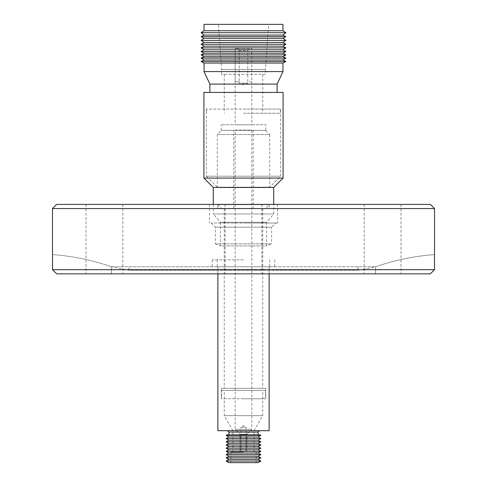 <?xml version="1.0" encoding="UTF-8"?>
<svg xmlns="http://www.w3.org/2000/svg" width="487" height="487" viewBox="0 0 487 487"><rect width="100%" height="100%" fill="white"/><g stroke="black" fill="none" stroke-linecap="round" stroke-linejoin="round"><path stroke-width="0.37" stroke-dasharray="2.44 1.83" d="M255.998 430.697L231.002 430.697L255.998 430.697M211.2 223.009L215.37 227.179L215.37 243.847L271.63 243.847L271.63 227.179L215.37 227.179L271.63 227.179L275.8 223.009L211.2 223.009L275.8 223.009M213.282 204.394L213.282 213.982L273.718 213.982L213.282 213.982L220.368 222.315L266.632 222.315L266.632 245.917L271.63 243.847L215.37 243.847L220.368 245.917L266.632 245.917L220.368 245.917L220.368 222.315L266.632 222.315L273.718 213.982L273.718 204.394M213.282 187.458L273.718 187.458M203.907 178.084L283.093 178.084M203.907 92.42L283.093 92.42M209.879 84.087L277.121 84.087M204.047 71.583L282.953 71.583M204.047 63.054L282.953 63.054M201.125 61.478L285.875 61.478M204.047 59.986L282.953 59.986M201.125 58.099L285.875 58.099M204.047 56.687L282.953 56.687M201.125 54.879L285.875 54.879M204.047 53.223L282.953 53.223M201.125 51.573L285.875 51.573M204.047 49.765L282.953 49.765M201.125 47.878L285.875 47.878M204.047 46.149L282.953 46.149M201.125 44.262L285.875 44.262M204.047 42.454L282.953 42.454M201.125 40.415L285.875 40.415M204.047 38.29L282.953 38.29M201.125 36.641L285.875 36.641M204.047 35.064L282.953 35.064M201.125 32.684L285.875 32.684M204.047 30.742L282.953 30.742M204.047 24.35L282.953 24.35M265.452 74.365L221.548 74.365L265.452 74.365L265.452 69.501L221.548 69.501L265.452 69.501L268.605 24.35L218.395 24.35L268.605 24.35M221.548 74.365L221.548 69.501L218.395 24.35M243.5 113.258L280.451 113.258L243.5 113.258M243.5 109.094L280.451 109.094L243.5 109.094M221.482 130.346L265.518 130.346L221.482 130.346L217.312 134.515L217.312 187.166L269.688 187.166L217.312 187.166L206.336 176.191L280.664 176.191L280.664 109.094L206.336 109.094L280.664 109.094M265.518 130.346L269.688 134.515L217.312 134.515L269.688 134.515L269.688 187.166L280.664 176.191L206.336 176.191L206.336 109.094M265.799 130.346L221.201 130.346L265.799 130.346L265.799 124.794L221.201 124.794L265.799 124.794M221.201 130.346L221.201 124.794M251.834 81.725L247.786 81.725L247.786 50.465L247.786 81.725L251.773 81.725L251.773 48.383L235.227 48.383L249.91 48.383L237.09 48.383L239.214 50.465L239.214 81.725L239.214 50.465L247.786 50.465L249.91 48.383L247.786 50.465L239.214 50.465L237.09 48.383L235.227 48.383L235.166 81.725L235.227 48.383L251.773 48.383L251.834 124.794L235.166 124.794L251.834 124.794M235.166 81.725L235.166 124.794M239.087 81.725L239.087 83.113L247.913 83.113L239.087 83.113L243.5 84.939L247.913 83.113L247.913 81.725M128.891 266.773L243.5 266.773L128.891 266.773L128.891 270.242L358.109 270.242L128.891 270.242L111.383 266.773L111.456 273.852L111.383 266.773A229.974 229.974 0 0 0 52.529 254.616L52.529 269.688L434.471 269.688L434.471 254.616A229.974 229.974 0 0 0 375.617 266.773L111.383 266.773L375.617 266.773L375.544 273.852L430.301 273.852L56.699 273.852M243.5 259.821L212.241 259.821L243.5 259.821M269.128 266.773L217.872 266.773L269.128 266.773L269.128 273.852M269.128 430.697L217.872 430.697M217.872 266.773L217.872 273.852M259.973 434.867L227.027 434.867M260.868 435.378L226.132 435.378M258.086 436.985L228.914 436.985M260.868 438.586L226.132 438.586M258.086 440.193L228.914 440.193M260.868 441.794L226.132 441.794M258.086 443.401L228.914 443.401M260.868 445.002L226.132 445.002M258.086 446.609L228.914 446.609M260.868 448.21L226.132 448.21M258.086 449.818L228.914 449.818M260.868 451.419L226.132 451.419M258.086 453.026L228.914 453.026M260.868 454.627L226.132 454.627M258.086 456.234L228.914 456.234M260.868 457.835L226.132 457.835M258.086 459.442L228.914 459.442M260.868 461.043L226.132 461.043M258.086 462.65L228.914 462.65M243.5 462.65L230.832 462.65L243.5 462.65M243.5 452.094L230.832 452.094L243.5 452.094M232.944 452.094L232.944 430.697L243.5 430.697L232.944 430.697L224.257 415.661L243.5 415.661L224.257 415.661L224.257 390.41L243.5 390.41L224.257 390.41M254.056 452.094L254.056 430.697L243.5 430.697L254.056 430.697L262.743 415.661L243.5 415.661L262.743 415.661L262.743 390.41L243.5 390.41L265.452 390.41L221.548 390.41L262.743 390.41M243.5 398.743L265.452 398.743L243.5 398.743M221.275 388.328L265.725 388.328L221.275 388.328L221.275 398.743L265.725 398.743L221.275 398.743M265.725 388.328L265.725 398.743M224.257 208.424L262.743 208.424L224.257 208.424L224.257 388.328L262.743 388.328L224.257 388.328M262.743 208.424L262.743 388.328M253.222 208.424L233.778 208.424L253.222 208.424L253.222 130.346L233.778 130.346L253.222 130.346M233.778 208.424L233.778 130.346M252.181 130.346L234.819 130.346L252.181 130.072M235.166 130.072L251.834 130.072L251.834 429.309L235.166 429.309L251.834 429.309L246.976 434.173L240.024 434.173L235.166 429.309L235.166 130.072L251.834 130.072M240.024 437.643L240.024 434.173L246.976 434.173L246.903 451.534L240.097 451.534L240.024 437.643L240.097 451.534L241.028 451.534L241.028 437.643L241.028 451.534L240.097 451.534L246.903 451.534L246.976 437.643M246.069 437.643L246.069 427.227L240.931 427.227L243.5 425.681L246.069 427.227L240.931 427.227L240.931 437.643M245.972 451.534L241.028 451.534L245.972 451.534L245.972 437.643L245.972 451.534L246.903 451.534L245.972 451.534M382.581 273.852L364.173 273.852L382.581 273.852M382.581 204.394L364.173 204.394L382.581 204.394M56.65 204.394L430.35 204.394M104.419 273.852L122.827 273.852L104.419 273.852M104.419 204.394L122.827 204.394L104.419 204.394M52.48 208.564L434.52 208.564M243.5 223.009L277.535 223.009L243.5 223.009M434.471 254.616A229.974 229.974 0 0 0 375.617 266.773L375.544 273.852L430.301 273.852M243.5 266.773L274.759 266.773L243.5 266.773M111.383 266.773A229.974 229.974 0 0 0 52.529 254.616M241.028 437.643L240.097 437.643L241.028 437.643M245.972 437.643L246.903 437.643L245.972 437.643M243.5 434.867L228.914 434.867L243.5 434.867M235.227 81.725L239.214 81.725L235.227 81.725M265.518 208.424L221.482 208.424L217.732 204.674L269.268 204.674L217.732 204.674L217.732 208.424L269.268 208.424L269.268 204.674L265.518 208.424L221.482 208.424M269.268 208.424L217.732 208.424M228.914 432.085L258.086 432.085M224.257 74.365L224.257 113.258M280.451 109.094L280.451 113.258M212.241 259.821L212.241 266.773M269.688 259.821L269.688 266.773M230.832 452.094L230.832 462.65M265.452 390.41L265.452 398.743M400.984 204.394L400.984 273.852L400.984 204.394M261.909 204.394L261.909 273.852L261.909 204.394M122.827 204.394L122.827 273.852L122.827 204.394M277.535 204.394L277.535 223.009M358.109 266.773L358.109 270.242L375.617 266.773M209.465 204.394L209.465 223.009M225.091 204.394L225.091 273.852L225.091 204.394M86.016 204.394L86.016 273.852L86.016 204.394M364.173 204.394L364.173 273.852L364.173 204.394M221.548 390.41L221.548 398.743M256.168 452.094L256.168 462.65M217.312 259.821L217.312 266.773M274.759 259.821L274.759 266.773M206.549 109.094L206.549 113.258M262.743 74.365L262.743 113.258"/><path stroke-width="0.73" d="M213.282 204.394L213.282 187.458L203.907 178.084L283.093 178.084L273.718 187.458L213.282 187.458M273.718 204.394L273.718 187.458M283.093 178.084L283.093 92.42L203.907 92.42L203.907 178.084M277.121 84.087L209.879 84.087L204.047 71.583L282.953 71.583L277.121 84.087L277.121 92.42M285.875 32.684L282.953 35.064L285.875 36.641L282.953 38.29L285.875 40.415L282.953 42.454L285.875 44.262L282.953 46.149L285.875 47.878L282.953 49.765L285.875 51.573L282.953 53.223L285.875 54.879L282.953 56.687L285.875 58.099L282.953 59.986L285.875 61.478L282.953 63.054L204.047 63.054L201.125 61.478L204.047 59.986L201.125 58.099L204.047 56.687L201.125 54.879L204.047 53.223L201.125 51.573L204.047 49.765L201.125 47.878L204.047 46.149L201.125 44.262L204.047 42.454L201.125 40.415L204.047 38.29L201.125 36.641L204.047 35.064L201.125 32.684L204.047 30.742L282.953 30.742L285.875 32.684L201.125 32.684M282.953 30.742L282.953 24.35L204.047 24.35L204.047 30.742M269.128 273.852L269.128 430.697L217.872 430.697L217.872 273.852M226.132 435.378L227.027 434.867L259.973 434.867L260.868 435.378L226.132 435.378L228.914 436.985L226.132 438.586L260.868 438.586L258.086 436.985L260.868 435.378M228.914 459.442L258.086 459.442L260.868 461.043L258.086 462.65L228.914 462.65L226.132 461.043L228.914 459.442L226.132 457.835L228.914 456.234L226.132 454.627L228.914 453.026L226.132 451.419L228.914 449.818L226.132 448.21L228.914 446.609L226.132 445.002L228.914 443.401L226.132 441.794L228.914 440.193L226.132 438.586M228.914 440.193L258.086 440.193L260.868 438.586M258.086 440.193L260.868 441.794L258.086 443.401L260.868 445.002L258.086 446.609L260.868 448.21L258.086 449.818L260.868 451.419L258.086 453.026L260.868 454.627L258.086 456.234L260.868 457.835L258.086 459.442M52.48 208.564L434.52 208.564L430.35 204.394L56.65 204.394L52.48 208.564L52.48 254.61M52.529 254.616L52.529 269.688L434.471 269.688L434.471 254.616M430.301 273.852L434.471 269.688L430.301 273.852L56.699 273.852L52.529 269.688L56.699 273.852M226.132 461.043L260.868 461.043M226.132 457.835L260.868 457.835M228.914 456.234L258.086 456.234M226.132 454.627L260.868 454.627M228.914 453.026L258.086 453.026M226.132 451.419L260.868 451.419M228.914 449.818L258.086 449.818M226.132 448.21L260.868 448.21M228.914 446.609L258.086 446.609M226.132 445.002L260.868 445.002M228.914 443.401L258.086 443.401M226.132 441.794L260.868 441.794M228.914 436.985L258.086 436.985M282.953 35.064L204.047 35.064M285.875 36.641L201.125 36.641M282.953 38.29L204.047 38.29M285.875 40.415L201.125 40.415M282.953 42.454L204.047 42.454M285.875 44.262L201.125 44.262M282.953 46.149L204.047 46.149M285.875 47.878L201.125 47.878M282.953 49.765L204.047 49.765M285.875 51.573L201.125 51.573M282.953 53.223L204.047 53.223M285.875 54.879L201.125 54.879M282.953 56.687L204.047 56.687M285.875 58.099L201.125 58.099M282.953 59.986L204.047 59.986M285.875 61.478L201.125 61.478M259.474 430.697L258.086 432.085L228.914 432.085L228.914 434.867M282.953 63.054L282.953 71.583M258.086 432.085L258.086 434.867M434.52 208.564L434.52 254.61M228.914 432.085L227.526 430.697M204.047 63.054L204.047 71.583M209.879 84.087L209.879 92.42"/></g></svg>
